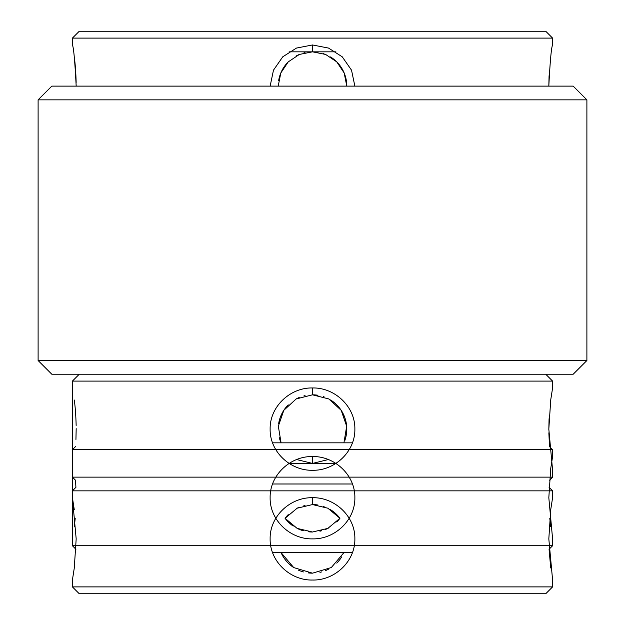<?xml version="1.0" encoding="UTF-8"?>
<svg xmlns="http://www.w3.org/2000/svg" width="625" height="625" viewBox="0 0 625 625"><rect width="100%" height="100%" fill="white"/><g stroke="black" fill="none" stroke-linecap="round" stroke-linejoin="round"><path stroke-width="0.94" d="M573.172 374.234L51.828 374.234L38.109 360.516L586.891 360.516L38.109 360.516L38.109 99.844L38.109 360.516L51.828 374.234L573.172 374.234L586.891 360.516L586.891 99.844L38.109 99.844L586.891 99.844L586.891 360.516L573.172 374.234M573.172 86.125L51.828 86.125L38.109 99.844L51.828 86.125L573.172 86.125L586.891 99.844L573.172 86.125M79.266 374.234L72.406 381.094L72.406 477.133L75.484 480.211L75.93 487.328L72.406 490.852L552.594 490.852L552.594 497.711L550.742 509.562L548.82 538.875L552.594 580.031L552.594 586.891L72.406 586.891L79.266 593.75L545.734 593.75L552.594 586.891M272.586 483.992L352.414 483.992L272.586 483.992M72.406 490.852L72.406 497.711L76.18 538.875L74.258 568.188L72.406 580.031L74.289 567.969M74.281 509.766L72.5 498.227M75.93 549.25L72.406 545.734L552.594 545.734L549.07 549.25L550.711 567.969M312.5 497.711C334.719 497.18 355.297 516.336 354.867 538.844C355.297 561.367 334.75 580.594 312.5 580.031C290.258 580.586 269.695 561.375 270.133 538.852C269.695 516.336 290.281 497.18 312.5 497.711L312.5 504.57L297.148 508.203L285.062 518.289A34.297 34.297 0 0 1 288.242 514.617M293.203 567.227A34.297 34.297 0 0 1 281.062 552.594L293.734 567.586L312.516 573.172L331.312 567.547L343.938 552.594M330.516 509.688A34.297 34.297 0 0 1 339.938 518.289L327.852 508.203L312.5 504.57A34.297 34.297 0 0 1 317.969 505.016M341.719 556.836A34.297 34.297 0 0 1 336.758 563.117M328.359 569.281A34.297 34.297 0 0 1 325.203 570.727M321.797 571.883A34.297 34.297 0 0 1 319.945 572.352M312.5 573.172A34.297 34.297 0 0 1 308.18 572.898M303.422 571.945A34.297 34.297 0 0 1 298.359 570.117M296.625 508.469A34.297 34.297 0 0 1 299.242 507.234M303.875 505.68A34.297 34.297 0 0 1 305.039 505.391M323.305 506.32A34.297 34.297 0 0 1 324.086 506.586M289.109 463.414L335.898 463.414M330.516 399.93A34.297 34.297 0 0 1 344.805 440.633M343.938 442.836L346.68 426.227L341.18 410.305L328.812 398.945L312.5 394.82L296.18 398.945L283.82 410.305L278.328 426.18L281.07 442.836A34.297 34.297 0 0 1 279.281 437.641M278.633 423.68A34.297 34.297 0 0 1 288.242 404.867M296.625 398.711A34.297 34.297 0 0 1 299.242 397.484M303.875 395.922A34.297 34.297 0 0 1 305.039 395.641M312.5 387.961C334.719 387.422 355.297 406.578 354.867 429.094C355.297 451.609 334.75 470.836 312.5 470.273C290.258 470.828 269.695 451.617 270.133 429.094C269.695 406.586 290.281 387.422 312.5 387.961L312.5 394.82A34.297 34.297 0 0 1 317.969 395.258M323.305 396.562A34.297 34.297 0 0 1 324.086 396.836M296.711 459.562L312.492 463.414L328.297 459.562M75.938 439.438L76.18 428.641M76.148 425.437C75.883 415.508 75.266 407.031 74.289 400.023M72.406 381.094L552.594 381.094L552.594 387.961L550.742 399.805L548.82 429.117L552.594 470.273L552.594 477.133L72.406 477.133M549.07 418.711L548.82 429.523M548.852 432.797L549.516 446.617L552.594 449.695L552.594 456.555L550.742 468.398L548.82 497.711L552.594 538.875L552.594 545.734M75.484 446.617L72.406 449.695L552.594 449.695M272.594 442.836L352.406 442.836M272.594 552.594L352.406 552.594M74.281 526.82L75.227 518.289M72.406 449.695L72.406 545.734M293.203 526.07A34.297 34.297 0 0 1 285.062 518.289L297.141 528.383L312.484 532.016L327.844 528.391L339.938 518.297A34.297 34.297 0 0 1 336.758 521.961M328.359 528.125A34.297 34.297 0 0 1 325.203 529.57M321.797 530.727A34.297 34.297 0 0 1 319.945 531.195M312.5 532.016A34.297 34.297 0 0 1 308.18 531.742M303.422 530.789A34.297 34.297 0 0 1 298.359 528.961M312.5 456.555C334.719 456.023 355.297 475.18 354.867 497.688C355.297 520.203 334.75 539.43 312.5 538.875C290.258 539.422 269.695 520.211 270.133 497.695C269.695 475.18 290.281 456.023 312.5 456.555L312.5 463.414M549.773 518.289L550.711 526.805M278.633 80.695A34.297 34.297 0 0 1 288.242 61.875M296.625 55.727A34.297 34.297 0 0 1 299.242 54.492M303.875 52.93A34.297 34.297 0 0 1 305.039 52.648M330.516 56.938A34.297 34.297 0 0 1 346.797 86.125L344.18 72.984L336.742 61.859L325.633 54.445L312.5 51.828A34.297 34.297 0 0 1 317.969 52.266M323.305 53.578A34.297 34.297 0 0 1 324.086 53.844M270.133 86.125L273.477 70.172L282.758 56.812L296.477 48.07L312.5 44.969L328.523 48.07L342.242 56.812L351.523 70.172L354.867 86.125M312.5 44.969L312.5 51.828L299.352 54.445L288.234 61.891L280.812 72.992L278.203 86.125M289.109 51.828L335.898 51.828M72.406 38.109L552.594 38.109L545.734 31.25L79.266 31.25L72.406 38.109L72.406 44.969C73.625 47.156 74.883 60.875 76.18 86.125L76.18 85.656M76.148 82.453C75.883 72.523 75.266 64.047 74.289 57.031M549.07 75.719L548.82 86.125C550.117 60.883 551.375 47.164 552.594 44.969L552.594 38.109M549.07 487.328L552.594 490.852M72.406 580.031L72.406 586.891M545.734 374.234L552.594 381.094M549.516 480.211L552.594 477.133"/></g></svg>
